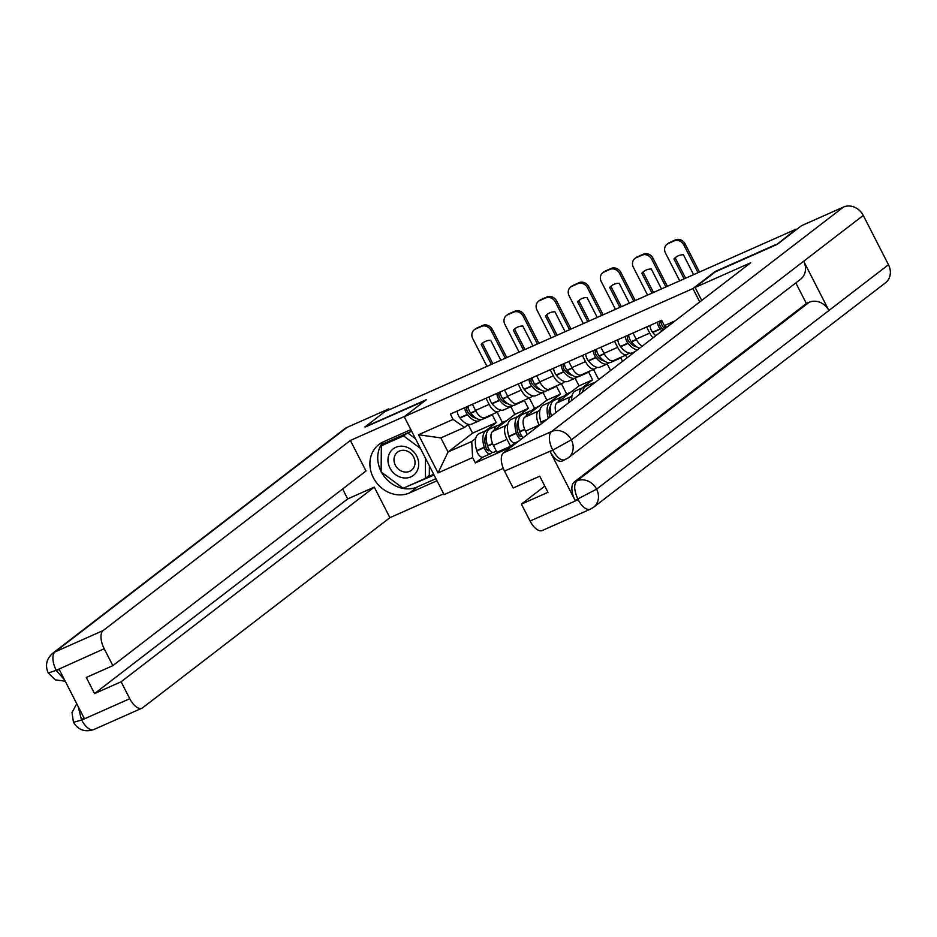 <?xml version="1.0" encoding="UTF-8"?>
<svg xmlns="http://www.w3.org/2000/svg" width="937" height="937" viewBox="0 0 937 937"><rect width="100%" height="100%" fill="white"/><g stroke="black" fill="none" stroke-linecap="round" stroke-linejoin="round"><path stroke-width="1.41" d="M776.597 244.662L796.181 229.132L384.756 411.73L364.997 426.921L426.358 399.689L404.222 416.707L444.091 494.619L503.263 468.348M776.422 244.323L715.06 271.554L692.923 288.573L404.222 416.707M510.864 406.74L514.788 414.4L492.651 431.418A11.794 5.634 66.1 0 0 493.424 445.38L496.973 452.302L510.56 446.27L507.011 439.348A11.794 5.634 -113.9 0 1 506.238 425.386L507.842 424.145M489.114 404.374L475.527 410.406A11.794 5.634 66.1 0 0 484.874 417.668L498.472 411.636A11.794 5.634 -113.9 0 1 489.114 404.374L485.987 398.26M475.527 410.406L472.4 404.292M515.01 442.85L510.56 446.27M500.592 410.101L499.034 411.308A11.794 5.634 -113.9 0 1 498.472 411.636M517.868 416.45L528.374 408.368L524.205 400.216M542.991 392.474L546.903 400.134L524.767 417.164A11.794 5.634 66.1 0 0 525.552 431.125L527.297 434.545M504.528 390.026L507.655 396.14A11.794 5.634 66.1 0 0 517.001 403.414L530.588 397.382A11.794 5.634 -113.9 0 1 521.241 390.108L518.114 383.994M539.267 425.339L539.138 425.093A11.794 5.634 -113.9 0 1 538.365 411.132L539.97 409.891M532.72 395.847L531.15 397.042A11.794 5.634 -113.9 0 1 530.588 397.382M549.996 402.184L560.502 394.102L556.332 385.962M575.107 378.22L579.031 385.88L556.894 402.898A11.794 5.634 66.1 0 0 555.946 412.514M536.643 375.772L539.771 381.886A11.794 5.634 66.1 0 0 549.129 389.16L562.715 383.128A11.794 5.634 -113.9 0 1 553.369 375.854L550.242 369.74M568.829 402.605A11.794 5.634 -113.9 0 1 570.481 396.866L572.097 395.637M564.847 381.582L563.278 382.788A11.794 5.634 -113.9 0 1 562.715 383.128M582.111 387.93L592.617 379.848L588.459 371.696M607.235 363.966L610.584 370.502M568.771 361.518L571.898 367.632A11.794 5.634 66.1 0 0 581.245 374.894L594.843 368.862A11.794 5.634 -113.9 0 1 585.484 361.6L582.357 355.486M596.963 367.327L595.405 368.534A11.794 5.634 -113.9 0 1 594.843 368.862M622.555 361.307L620.575 357.442M600.898 347.264L604.025 353.366A11.794 5.634 66.1 0 0 613.372 360.64L626.958 354.608A11.794 5.634 -113.9 0 1 617.612 347.334L614.485 341.232M629.09 353.073L627.521 354.28A11.794 5.634 -113.9 0 1 626.958 354.608M633.014 332.998L636.141 339.112A11.794 5.634 66.1 0 0 642.313 346.104M653.042 337.859A11.794 5.634 -113.9 0 1 649.739 333.08L646.612 326.966M579.031 385.88L592.617 379.848M546.903 400.134L560.502 394.102M514.788 414.4L528.374 408.368M468.195 424.578L472.576 433.128L448.05 451.985L471.733 441.479L475.727 438.411M485.741 430.704L496.247 422.622L492.089 414.47M472.576 433.128L496.247 422.622M468.477 424.356L464.529 427.389L440.847 437.907L448.05 451.985L438.036 472.916L418.511 434.756L453.098 419.401L464.529 427.389M666.769 327.306L664.38 325.631L661.639 320.29L450.369 414.06L453.098 419.401M664.38 325.631L675.167 320.841M471.733 441.479L472.635 457.561L475.364 462.901L510.993 447.078M472.635 457.561L438.036 472.916M699.752 301.937L692.923 288.573M482.883 457.115L475.364 462.901M418.511 434.756L440.847 437.907M491.831 414.587A19.49 9.311 -113.9 0 1 490.976 415.419A19.49 9.311 -113.9 0 1 490.051 415.969A19.49 9.311 -113.9 0 1 487.826 416.368M475.879 418.043A16.152 7.719 -113.9 0 1 468.195 412.678L467.985 412.409A3.139 1.499 -113.9 0 1 467.165 407.736L468.102 407.021M464.74 407.689A6.477 3.092 66.1 0 0 467.34 414.412L467.54 414.681A19.49 9.311 66.1 0 0 479.24 420.772A19.49 9.311 66.1 0 0 480.166 420.221A19.49 9.311 66.1 0 0 480.74 419.706M490.051 415.969L482.532 419.307A19.49 9.311 -113.9 0 1 470.842 413.217L470.632 412.948A6.477 3.092 -113.9 0 1 468.031 406.225M479.24 420.772L471.721 424.11A19.49 9.311 -113.9 0 1 460.032 418.019L459.821 417.75A6.477 3.092 -113.9 0 1 457.221 411.027M488.353 429.942A19.49 9.311 66.1 0 0 486.549 430.341A19.49 9.311 66.1 0 0 484.206 447.23L484.312 447.581A6.477 3.092 66.1 0 0 490.344 453.801A6.477 3.092 66.1 0 0 490.648 453.613L492.3 452.348M483.129 456.951A6.477 3.092 -113.9 0 1 482.824 457.139A6.477 3.092 -113.9 0 1 476.792 450.908L476.687 450.568A19.49 9.311 -113.9 0 1 479.041 433.679L486.549 430.341M493.94 452.161A6.477 3.092 -113.9 0 1 493.635 452.337A6.477 3.092 -113.9 0 1 487.603 446.117L487.498 445.766A19.49 9.311 -113.9 0 1 489.852 428.877L497.36 425.539A19.49 9.311 -113.9 0 1 500.616 425.293M489.688 450.24L489.137 450.662A3.139 1.499 -113.9 0 1 488.985 450.756A3.139 1.499 -113.9 0 1 486.057 447.734L485.963 447.394A16.152 7.719 -113.9 0 1 486.326 434.674M486.151 437.942A16.152 7.719 66.1 0 0 485.155 437.321M473.115 417.129A16.152 7.719 66.1 0 0 473.326 415.969M506.718 420.596L502.408 422.505L497.149 412.221M498.964 425.164L502.408 422.505M494.033 430.352A19.49 9.311 -113.9 0 1 497.36 425.539M487.111 449.783L488.634 448.612M505.289 358.239L491.093 330.503A7.695 6.711 -127.6 0 0 481.431 326.427L482.719 325.444A7.695 6.711 52.4 0 1 492.393 329.508L506.753 357.583M486.959 366.367L472.775 338.644A7.695 6.711 -127.6 0 1 474.263 329.801A7.695 6.711 -127.6 0 1 475.457 329.086L481.431 326.427M492.85 363.755L482.485 343.504A15.906 13.879 -127.6 0 1 483.597 342.392M474.263 329.801L475.551 328.805A7.695 6.711 52.4 0 1 476.757 328.091L475.457 329.086M482.719 325.444L476.757 328.091M491.386 364.399L481.196 344.488L482.485 343.504M500.862 360.195L490.672 340.283A15.906 13.879 -127.6 0 0 482.93 342.86A15.906 13.879 -127.6 0 0 481.196 344.488M410.839 429.638L383.42 441.807A28.848 25.182 -127.6 0 0 378.911 444.489A28.848 25.182 -127.6 0 0 374.812 480.248A28.848 25.182 -127.6 0 0 409.574 492.909L436.982 480.74M404.725 416.321L350.379 440.449L366.004 470.995L112.85 665.657L104.194 648.732L55.939 670.459L48.232 672.989C44.953 665.528 46.417 658.98 52.624 653.335A15.777 13.762 52.4 0 1 55.096 651.871L103.175 630.531A15.39 7.355 66.1 0 0 104.194 648.732M112.85 665.657L86.286 677.451L94.543 693.579L347.697 498.906L342.614 488.985M347.697 498.906L374.261 487.123L389.897 517.669L142.693 707.751A15.39 7.355 66.1 0 1 141.956 708.185A15.39 7.355 66.1 0 1 129.763 698.709L121.107 681.785L374.261 487.123M443.669 493.799L389.897 517.669M350.379 440.449L103.175 630.531M52.624 653.335L344.5 428.9A15.777 13.762 52.4 0 1 346.971 427.436L388.878 408.837L389.323 409.703M94.543 693.579L121.107 681.785M78.204 706.58L81.39 719.475L84.166 718.246L59.183 669.416L56.396 670.646L64.489 679.782M365.09 427.12L425.07 400.673M388.878 408.837L385.599 411.355M383.174 441.913A28.848 25.182 -127.6 0 0 381.113 471.498M381.511 472.248A28.848 25.182 -127.6 0 0 417.41 486.877L409.574 492.909M435.928 478.666L417.41 486.877M403.648 488.013L434.065 475.036M411.636 431.196L381.652 444.501L381.64 445.579M426.722 477.32L433.655 474.239M405.662 487.123L404.081 488.341M81.683 720.049A15.39 7.355 -113.9 0 0 93.876 729.525C84.998 732.429 78.193 730.017 73.461 722.286L81.683 720.049L129.763 698.709M695.09 287.448L750.689 262.77L503.485 452.864L551.565 431.524L843.441 207.077L801.533 225.676L777.218 244.381L715.435 271.8L695.09 287.448L701.719 300.426M530.073 521.031L578.152 499.69A15.39 7.355 -113.9 0 0 590.345 509.178L542.265 530.518A15.39 7.355 -113.9 0 1 530.073 521.031L521.405 504.118L544.807 486.127M843.441 207.077A15.777 13.762 52.4 0 1 863.258 215.428L803.688 261.236A15.777 13.762 52.4 0 1 800.585 279.249L568.267 457.877A15.777 13.762 52.4 0 0 571.371 439.863L553.064 449.936L504.504 471.065A15.39 7.355 -113.9 0 1 503.485 452.864M568.267 457.877L562.294 461.016A15.39 7.355 -113.9 0 1 550.089 451.529L575.084 500.358A15.39 7.355 -113.9 0 1 574.065 482.157L806.37 303.518L809.158 302.288A15.777 13.762 52.4 0 1 828.905 310.522L888.475 264.714L863.258 215.428M888.475 264.714A15.777 13.762 52.4 0 1 885.43 282.845L593.543 507.28A15.777 13.762 52.4 0 0 596.6 489.149L575.084 500.358M574.065 482.157L576.841 480.915A15.777 13.762 52.4 0 1 596.6 489.149L828.905 310.522L803.688 261.236L571.371 439.863A15.777 13.762 52.4 0 0 551.565 431.524A15.39 7.355 66.1 0 0 552.584 449.725M521.405 504.118L547.969 492.323L539.724 476.195L513.16 487.99L504.504 471.065M806.37 303.518L795.818 282.904M809.158 302.288L576.841 480.915C573.69 484.312 574.03 490.379 577.86 499.128M389.956 468.031A16.667 14.547 -127.6 0 0 410.898 476.851A16.667 14.547 -127.6 0 0 416.731 456.155A16.667 14.547 -127.6 0 0 395.789 447.324A16.667 14.547 -127.6 0 0 389.956 468.031M395.355 465.256A11.408 9.956 -127.6 0 0 411.472 470.233A11.408 9.956 -127.6 0 0 413.685 457.115A11.408 9.956 -127.6 0 0 397.557 452.138A11.408 9.956 -127.6 0 0 395.355 465.256M407.677 432.953L415.501 438.75M429.392 465.888L429.298 475.34L425.328 478.397L403.097 488.259L381.113 471.955L381.359 445.789L403.589 435.916L420.444 448.425M407.162 433.175L403.589 435.916M425.515 458.334L425.328 478.397M384.92 443.049L381.359 445.789M523.947 400.333A19.49 9.311 -113.9 0 1 523.092 401.165A19.49 9.311 -113.9 0 1 522.167 401.715A19.49 9.311 -113.9 0 1 519.953 402.102M508.006 403.777A16.152 7.719 -113.9 0 1 500.311 398.412L500.112 398.155A3.139 1.499 -113.9 0 1 499.292 393.481L500.229 392.767M496.868 393.435A6.477 3.092 66.1 0 0 499.456 400.158L499.667 400.427A19.49 9.311 66.1 0 0 511.356 406.517A19.49 9.311 66.1 0 0 512.281 405.967A19.49 9.311 66.1 0 0 512.855 405.452M522.167 401.715L514.659 405.053A19.49 9.311 -113.9 0 1 502.958 398.963L502.759 398.693A6.477 3.092 -113.9 0 1 500.159 391.971M511.356 406.517L503.848 409.856A19.49 9.311 -113.9 0 1 492.148 403.753L491.948 403.496A6.477 3.092 -113.9 0 1 489.348 396.761M520.468 415.688A19.49 9.311 66.1 0 0 518.676 416.087A19.49 9.311 66.1 0 0 516.322 432.976L516.428 433.316A6.477 3.092 66.1 0 0 520.89 439.465M515.256 442.697A6.477 3.092 -113.9 0 1 514.952 442.885A6.477 3.092 -113.9 0 1 508.908 436.654L508.814 436.314A19.49 9.311 -113.9 0 1 511.157 419.425L518.676 416.087M523.385 437.556A6.477 3.092 -113.9 0 1 519.719 431.863L519.625 431.512A19.49 9.311 -113.9 0 1 521.968 414.622L529.487 411.284A19.49 9.311 -113.9 0 1 532.731 411.038M521.815 435.986L521.265 436.408A3.139 1.499 -113.9 0 1 521.113 436.501A3.139 1.499 -113.9 0 1 518.184 433.48L518.079 433.14A16.152 7.719 -113.9 0 1 518.454 420.408M518.266 423.688A16.152 7.719 66.1 0 0 517.283 423.067M505.242 402.863A16.152 7.719 66.1 0 0 505.453 401.715M538.845 406.342L534.535 408.251L529.264 397.967M531.092 410.898L534.535 408.251M526.149 416.098A19.49 9.311 -113.9 0 1 529.487 411.284M519.239 435.529L520.761 434.346M537.416 343.973L523.221 316.249A7.695 6.711 -127.6 0 0 513.558 312.173L514.846 311.178A7.695 6.711 52.4 0 1 524.509 315.254L538.88 343.329M519.086 352.113L504.891 324.378A7.695 6.711 -127.6 0 1 506.378 315.546A7.695 6.711 -127.6 0 1 507.585 314.82L513.558 312.173M524.978 349.489L514.612 329.238A15.906 13.879 -127.6 0 1 515.725 328.126M506.378 315.546L507.678 314.551A7.695 6.711 52.4 0 1 508.873 313.836L507.585 314.82M514.846 311.178L508.873 313.836M523.514 350.145L513.324 330.234L514.612 329.238M532.989 345.94L522.799 326.029A15.906 13.879 -127.6 0 0 515.057 328.606A15.906 13.879 -127.6 0 0 513.324 330.234M556.074 386.079A19.49 9.311 -113.9 0 1 555.219 386.911A19.49 9.311 -113.9 0 1 554.294 387.461A19.49 9.311 -113.9 0 1 552.069 387.848M540.122 389.523A16.152 7.719 -113.9 0 1 532.439 384.158L532.228 383.901A3.139 1.499 -113.9 0 1 531.42 379.227L532.345 378.501M528.983 379.169A6.477 3.092 66.1 0 0 531.584 385.903L531.794 386.161A19.49 9.311 66.1 0 0 543.483 392.263A19.49 9.311 66.1 0 0 544.409 391.701A19.49 9.311 66.1 0 0 544.983 391.186M554.294 387.461L546.775 390.799A19.49 9.311 -113.9 0 1 535.086 384.697L534.875 384.439A6.477 3.092 -113.9 0 1 532.286 377.716M543.483 392.263L535.964 395.59A19.49 9.311 -113.9 0 1 524.275 389.499L524.064 389.242A6.477 3.092 -113.9 0 1 521.476 382.507M552.596 401.434A19.49 9.311 66.1 0 0 550.804 401.832A19.49 9.311 66.1 0 0 548.344 418.359M541.481 423.641A6.477 3.092 -113.9 0 1 541.036 422.4L540.93 422.06A19.49 9.311 -113.9 0 1 543.284 405.159L550.804 401.832M550.394 409.434A16.152 7.719 66.1 0 0 549.398 408.813M549.773 417.27A16.152 7.719 -113.9 0 1 550.569 406.154M537.37 388.609A16.152 7.719 66.1 0 0 537.569 387.461M570.973 392.076L566.651 393.997L561.392 383.713M563.207 396.644L566.651 393.997M551.401 416.016A19.49 9.311 -113.9 0 1 554.095 400.368L561.614 397.03A19.49 9.311 -113.9 0 1 564.859 396.784M558.276 401.844A19.49 9.311 -113.9 0 1 561.614 397.03M569.532 329.719L555.348 301.995A7.695 6.711 -127.6 0 0 545.685 297.919L546.974 296.924A7.695 6.711 52.4 0 1 556.637 301L570.996 329.063M551.202 337.847L537.018 310.124A7.695 6.711 -127.6 0 1 538.506 301.281A7.695 6.711 -127.6 0 1 539.712 300.566L545.685 297.919M557.105 335.235L546.74 314.984A15.906 13.879 -127.6 0 1 547.84 313.872M538.506 301.281L539.794 300.285A7.695 6.711 52.4 0 1 541 299.571L539.712 300.566M546.974 296.924L541 299.571M555.629 335.891L545.451 315.98L546.74 314.984M565.105 331.686L554.915 311.775A15.906 13.879 -127.6 0 0 547.185 314.352A15.906 13.879 -127.6 0 0 545.451 315.98M588.202 371.813A19.49 9.311 -113.9 0 1 587.347 372.645A19.49 9.311 -113.9 0 1 586.421 373.207A19.49 9.311 -113.9 0 1 584.196 373.594M572.249 375.268A16.152 7.719 -113.9 0 1 564.566 369.904L564.355 369.635A3.139 1.499 -113.9 0 1 563.535 364.962L564.472 364.247M561.111 364.915A6.477 3.092 66.1 0 0 563.711 371.638L563.91 371.907A19.49 9.311 66.1 0 0 575.611 377.998A19.49 9.311 66.1 0 0 576.536 377.447A19.49 9.311 66.1 0 0 577.11 376.932M586.421 373.207L578.902 376.533A19.49 9.311 -113.9 0 1 567.213 370.443L567.002 370.185A6.477 3.092 -113.9 0 1 564.402 363.451M575.611 377.998L568.091 381.336A19.49 9.311 -113.9 0 1 556.402 375.245L556.191 374.976A6.477 3.092 -113.9 0 1 553.591 368.253M584.723 387.18A19.49 9.311 66.1 0 0 582.919 387.567A19.49 9.311 66.1 0 0 579.265 394.582M571.722 400.392A19.49 9.311 -113.9 0 1 575.412 390.905L582.919 387.567M569.485 374.355A16.152 7.719 66.1 0 0 569.696 373.207M598.72 379.626L593.519 369.459M582.685 391.959A19.49 9.311 -113.9 0 1 586.222 386.103L593.73 382.776A19.49 9.311 -113.9 0 1 595.1 382.401M591.13 385.458A19.49 9.311 -113.9 0 1 593.73 382.776M601.659 315.464L587.464 287.729A7.695 6.711 -127.6 0 0 577.801 283.665L579.089 282.669A7.695 6.711 52.4 0 1 588.764 286.745L603.123 314.809M583.329 323.593L569.146 295.869A7.695 6.711 -127.6 0 1 570.633 287.027A7.695 6.711 -127.6 0 1 571.828 286.312L577.801 283.665M589.221 320.981L578.855 300.73A15.906 13.879 -127.6 0 1 579.968 299.617M570.633 287.027L571.921 286.031A7.695 6.711 52.4 0 1 573.128 285.316L571.828 286.312M579.089 282.669L573.128 285.316M587.757 321.625L577.567 301.726L578.855 300.73M597.232 317.42L587.042 297.521A15.906 13.879 -127.6 0 0 579.3 300.086A15.906 13.879 -127.6 0 0 577.567 301.726M620.317 357.559A19.49 9.311 -113.9 0 1 619.462 358.391A19.49 9.311 -113.9 0 1 618.537 358.941A19.49 9.311 -113.9 0 1 616.323 359.339M604.377 361.003A16.152 7.719 -113.9 0 1 596.682 355.65L596.482 355.381A3.139 1.499 -113.9 0 1 595.663 350.707L596.6 349.993M593.238 350.661A6.477 3.092 66.1 0 0 595.827 357.384L596.037 357.653A19.49 9.311 66.1 0 0 607.726 363.743A19.49 9.311 66.1 0 0 608.652 363.193A19.49 9.311 66.1 0 0 609.226 362.678M618.537 358.941L611.029 362.279A19.49 9.311 -113.9 0 1 599.329 356.189L599.13 355.919A6.477 3.092 -113.9 0 1 596.529 349.196M607.726 363.743L600.219 367.081A19.49 9.311 -113.9 0 1 588.518 360.979L588.319 360.722A6.477 3.092 -113.9 0 1 585.719 353.999M601.613 360.089A16.152 7.719 66.1 0 0 601.823 358.941M627.005 357.875L625.635 355.193M633.775 301.199L619.591 273.475A7.695 6.711 -127.6 0 0 609.928 269.399L611.217 268.415A7.695 6.711 52.4 0 1 620.88 272.48L635.251 300.554M615.457 309.339L601.261 281.604A7.695 6.711 -127.6 0 1 602.749 272.772A7.695 6.711 -127.6 0 1 603.955 272.058L609.928 269.399M621.348 306.727L610.983 286.476A15.906 13.879 -127.6 0 1 612.095 285.363M602.749 272.772L604.049 271.777A7.695 6.711 52.4 0 1 605.243 271.062L603.955 272.058M611.217 268.415L605.243 271.062M619.884 307.371L609.694 287.46L610.983 286.476M629.348 303.166L619.17 283.255A15.906 13.879 -127.6 0 0 611.428 285.832A15.906 13.879 -127.6 0 0 609.694 287.46M636.492 346.749A16.152 7.719 -113.9 0 1 628.809 341.384L628.598 341.127A3.139 1.499 -113.9 0 1 627.79 336.453L628.715 335.739M639.596 348.201A19.49 9.311 -113.9 0 1 631.456 341.935L631.245 341.665A6.477 3.092 -113.9 0 1 628.657 334.942M625.354 336.406A6.477 3.092 66.1 0 0 627.954 343.129L628.165 343.387A19.49 9.311 66.1 0 0 637.429 349.864M635.274 351.516L632.334 352.827A19.49 9.311 -113.9 0 1 620.645 346.725L620.435 346.467A6.477 3.092 -113.9 0 1 617.846 339.733M633.74 345.835A16.152 7.719 66.1 0 0 633.939 344.687M665.902 286.945L651.719 259.221A7.695 6.711 -127.6 0 0 642.056 255.145L643.344 254.15A7.695 6.711 52.4 0 1 653.007 258.225L667.367 286.3M647.572 295.085L633.389 267.35A7.695 6.711 -127.6 0 1 634.876 258.507A7.695 6.711 -127.6 0 1 636.082 257.792L642.056 255.145M653.476 292.461L643.11 272.21A15.906 13.879 -127.6 0 1 644.211 271.098M634.876 258.507L636.164 257.523A7.695 6.711 52.4 0 1 637.371 256.808L636.082 257.792M643.344 254.15L637.371 256.808M652 293.117L641.822 273.206L643.11 272.21M661.475 288.912L651.285 269.001A15.906 13.879 -127.6 0 0 643.555 271.578A15.906 13.879 -127.6 0 0 641.822 273.206M663.455 329.847A16.152 7.719 -113.9 0 1 660.936 327.13L660.726 326.861A3.139 1.499 -113.9 0 1 659.906 322.199L660.843 321.473M664.638 328.946A19.49 9.311 -113.9 0 1 663.583 327.669L663.373 327.411A6.477 3.092 -113.9 0 1 660.772 320.677M657.481 322.141A6.477 3.092 66.1 0 0 660.081 328.875L660.28 329.133A19.49 9.311 66.1 0 0 661.92 331.03M655.806 335.739A19.49 9.311 -113.9 0 1 652.773 332.471L652.562 332.202A6.477 3.092 -113.9 0 1 649.962 325.479M698.03 272.69L683.834 244.955A7.695 6.711 -127.6 0 0 674.171 240.891L675.46 239.895A7.695 6.711 52.4 0 1 685.134 243.971L699.494 272.035M679.7 280.819L665.516 253.095A7.695 6.711 -127.6 0 1 667.003 244.252A7.695 6.711 -127.6 0 1 668.198 243.538L674.171 240.891M685.591 278.207L675.226 257.956A15.906 13.879 -127.6 0 1 676.338 256.843M667.003 244.252L668.292 243.257A7.695 6.711 52.4 0 1 669.498 242.542L668.198 243.538M675.46 239.895L669.498 242.542M684.127 278.863L673.937 258.952L675.226 257.956M693.603 274.658L683.413 254.747A15.906 13.879 -127.6 0 0 675.671 257.324A15.906 13.879 -127.6 0 0 673.937 258.952M570.481 396.866L556.894 402.898M538.365 411.132L524.767 417.164M506.238 425.386L492.651 431.418M617.612 347.334L604.025 353.366M585.484 361.6L571.898 367.632M553.369 375.854L539.771 381.886M521.241 390.108L507.655 396.14M649.739 333.08L636.141 339.112M539.138 425.093L525.552 431.125M507.011 439.348L493.424 445.38M475.691 410.711L470.632 412.948M467.34 414.412L459.821 417.75M467.54 414.681L460.032 418.019M484.206 447.23L476.687 450.568M484.312 447.581L476.792 450.908M492.71 443.845L487.603 446.117M475.844 410.992L470.842 413.217M492.569 443.517L487.498 445.766M492.393 329.508L491.093 330.503M346.971 427.436L55.096 651.871A15.39 7.355 66.1 0 0 56.115 670.072M550.089 451.529L553.041 449.936M565.807 459.341C561.884 461.437 557.574 458.427 552.877 450.299M507.807 396.456L502.759 398.693M499.456 400.158L491.948 403.496M499.667 400.427L492.148 403.753M516.322 432.976L508.814 436.314M516.428 433.316L508.908 436.654M524.837 429.591L519.719 431.863M507.959 396.738L502.958 398.963M524.697 429.263L519.625 431.512M524.509 315.254L523.221 316.249M539.935 382.191L534.875 384.439M531.584 385.903L524.064 389.242M531.794 386.161L524.275 389.499M547.103 419.319L540.93 422.06M545.908 420.233L541.036 422.4M540.087 382.483L535.086 384.697M556.637 301L555.348 301.995M572.062 367.936L567.002 370.185M563.711 371.638L556.191 374.976M563.91 371.907L556.402 375.245M572.214 368.229L567.213 370.443M588.764 286.745L587.464 287.729M604.178 353.682L599.13 355.919M595.827 357.384L588.319 360.722M596.037 357.653L588.518 360.979M604.33 353.963L599.329 356.189M620.88 272.48L619.591 273.475M636.305 339.417L631.245 341.665M627.954 343.129L620.435 346.467M628.165 343.387L620.645 346.725M636.457 339.709L631.456 341.935M653.007 258.225L651.719 259.221M665.539 326.451L663.373 327.411M660.081 328.875L652.562 332.202M660.28 329.133L652.773 332.471M665.856 326.662L663.583 327.669M685.134 243.971L683.834 244.955M496.364 451.13L493.635 452.337M490.344 453.801L482.824 457.139M65.203 681.199L55.271 679.852L48.232 672.989M93.876 729.525L141.956 708.185M73.461 722.286L71.997 712.565L76.74 703.722M590.345 509.178L593.543 507.28M518.524 441.292L514.952 442.885"/></g></svg>
